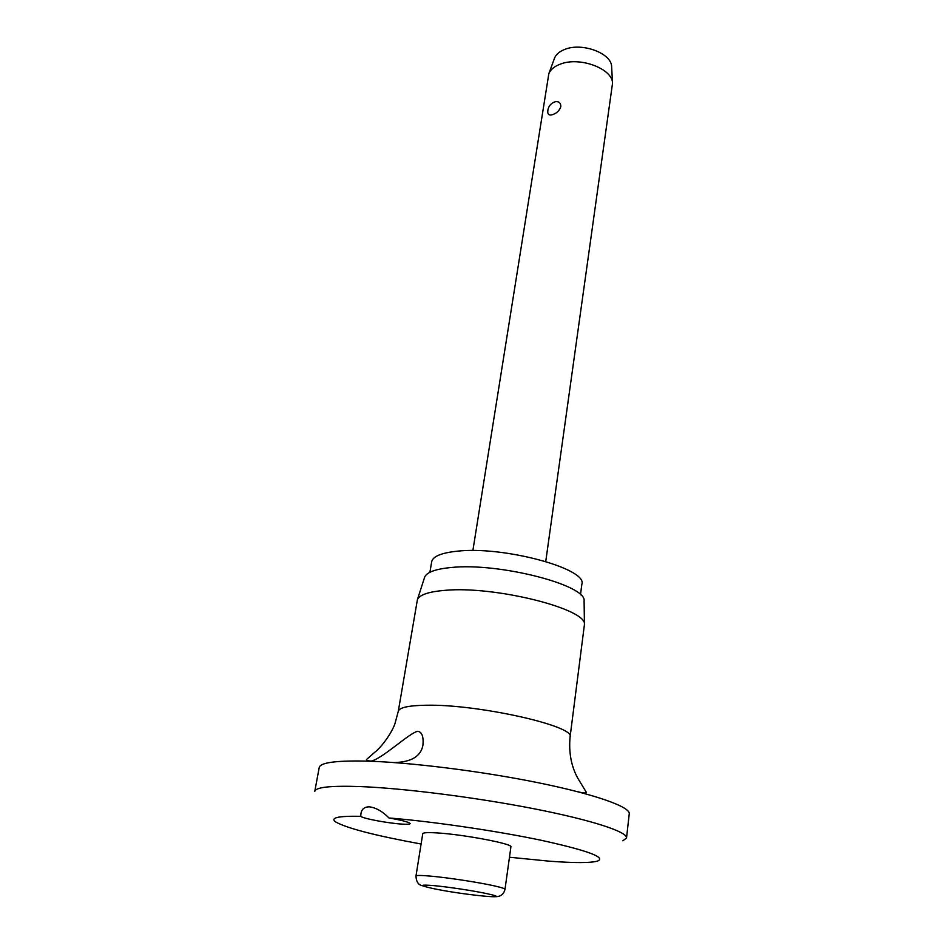 <?xml version="1.0" encoding="UTF-8"?>
<svg xmlns="http://www.w3.org/2000/svg" width="944" height="944" viewBox="0 0 944 944"><rect width="100%" height="100%" fill="white"/><g stroke="black" fill="none" stroke-linecap="round" stroke-linejoin="round"><path stroke-width="1.42" d="M369.375 806.825C375.972 807.686 382.497 811.392 388.963 817.964C402.262 820.301 409.33 822.189 410.133 823.616C409.897 824.242 407.324 824.419 402.404 824.124C388.881 823.404 362.531 818.483 360.738 816.312L360.962 813.539C361.694 809.055 364.502 806.825 369.375 806.825M509.465 857.235L548.771 861.129C573.81 863.04 590 863.052 597.34 861.152C606.579 857.553 588.206 850.674 542.198 840.502C497.287 830.991 432.942 821.54 388.963 817.964M622.851 840.833L626.533 837.953C627.559 831.912 592.36 820.218 534.457 808.855C476.685 797.503 404.197 788.299 360.561 786.588C330.978 785.561 315.721 787.154 314.777 791.367L319.237 767.46C320.287 762.669 335.557 760.534 365.057 761.076C408.551 762.103 480.626 771.024 537.986 782.694C595.475 794.364 630.368 806.908 629.247 813.799L626.533 837.953M370.886 761.265L371.193 761.1C382.804 758.48 409.495 732.721 417.72 731.305C421.921 731.895 423.667 736.473 422.959 745.052C420.977 756.321 411.324 762.162 394.026 762.563M444.836 590.354C428.635 591.711 419.49 594.803 417.413 599.629L398.274 711.375C399.17 707.563 408.41 705.522 425.992 705.239C478.018 704 576.312 726.255 570.07 737.052L584.43 624.598C587.522 609.045 494.585 585.587 444.836 590.354M584.1 601.564L584.088 600.95C586.944 585.138 498.585 562.305 451.031 567.521C435.538 569.02 426.747 572.217 424.658 577.126L424.47 577.704M580.489 594.779L581.858 584.253C587.935 568.807 503.093 545.703 456.943 551.225C441.237 552.913 432.812 556.441 431.668 561.798L429.909 572.276M415.974 876.02L422.747 833.705C423.101 832.608 427.927 832.348 437.214 832.927C463.693 834.449 513.406 843.948 510.905 846.886L505.005 889.319C504.993 888.634 501.512 887.502 494.538 885.92C479.351 882.451 448.046 877.66 430.452 876.115C421.118 875.289 416.292 875.253 415.974 876.02C416.245 881.967 418.581 885.248 422.983 885.861M545.75 561.468L612.538 83.166C612.491 68.676 579.793 56.439 560.559 64.039C554.506 66.269 550.6 69.467 548.842 73.656L472.873 550.576M552.688 114.59C549.691 115.593 548.051 114.838 547.768 112.324L547.874 110.035C548.771 105.681 551.32 102.896 555.532 101.681C559.072 101.362 560.83 103.014 560.819 106.625C559.473 110.59 556.759 113.245 552.688 114.59M553.809 102.247L555.532 101.681M611.653 67.177L611.618 66.564C611.547 53.36 582.354 42.338 565.126 49.277C559.686 51.306 556.169 54.233 554.565 58.044L554.352 58.622M360.738 816.312C337.952 815.876 329.68 817.799 335.911 822.082C347.298 828.372 375.688 835.688 421.095 844.03M434.559 885.684C419.573 884.434 418.758 885.319 432.14 888.339C461.215 894.7 518.586 900.458 487.222 893.72C474.655 890.947 449.049 887.041 434.559 885.684M371.193 761.1C367.971 760.864 366.402 760.345 366.461 759.542L374.709 752.321C382.426 746.326 392.291 731.824 394.946 723.682L398.274 711.375M424.658 577.126L417.413 599.629M554.565 58.044L548.842 73.656M611.618 66.564L612.538 83.166M495.435 896.682C500.556 896.765 503.742 894.31 505.005 889.319M584.088 600.95L584.43 624.598M570.07 737.052C568.666 752.592 571.238 766.304 577.787 778.21L586.401 792.417C586.082 793.385 583.038 793.125 577.291 791.615"/></g></svg>
